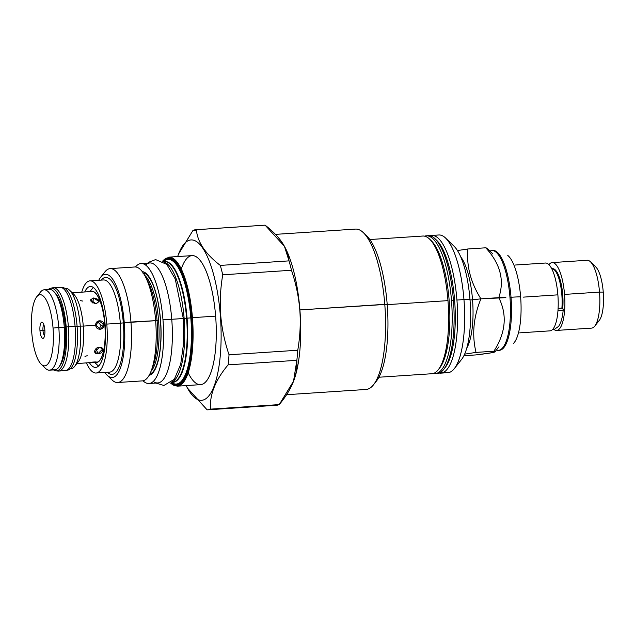 <?xml version="1.0" encoding="UTF-8"?>
<svg xmlns="http://www.w3.org/2000/svg" width="635" height="635" viewBox="0 0 635 635"><rect width="100%" height="100%" fill="white"/><g stroke="black" fill="none" stroke-linecap="round" stroke-linejoin="round"><path stroke-width="0.95" d="M31.75 332.478A35.655 10.779 86.2 0 1 39.608 294.759A35.655 10.779 86.2 0 1 53.046 328.081A35.655 10.779 86.2 0 1 45.196 365.792A35.655 10.779 86.2 0 1 31.75 332.478A35.655 10.779 86.2 0 1 36.759 296.767A35.655 10.779 86.2 0 1 53.046 328.081A35.655 10.779 86.2 0 1 41.212 364.244A35.655 10.779 86.2 0 1 31.75 332.478M39.973 330.779A8.128 2.461 86.2 0 1 41.759 322.183A8.128 2.461 86.2 0 1 44.831 329.779A8.128 2.461 86.2 0 1 43.037 338.376A8.128 2.461 86.2 0 1 39.973 330.779L42.974 330.478A5.723 1.73 86.2 0 1 43.839 324.668A5.723 1.73 86.2 0 0 42.974 330.478L44.863 330.359L42.974 330.478A5.723 1.73 86.2 0 0 44.569 335.645A5.723 1.73 86.2 0 1 42.974 330.478L39.973 330.779A8.128 2.461 86.2 0 1 42.672 322.532A8.128 2.461 86.2 0 1 44.831 329.779A8.128 2.461 86.2 0 1 43.688 337.915A8.128 2.461 86.2 0 1 39.973 330.779M90.789 291.544A35.655 10.779 86.2 0 1 104.878 324.66A35.655 10.779 86.2 0 1 95.472 362.323A35.655 10.779 86.2 0 0 104.878 324.66A35.655 10.779 86.2 0 0 90.789 291.544M91.892 291.465A35.465 10.724 86.2 0 1 104.823 324.668L104.037 324.723C104.64 330.303 95.877 330.883 95.774 325.271L83.272 326.096L95.774 325.271C94.996 319.722 103.767 319.143 104.037 324.723L100.703 329.263L95.774 325.271L98.949 320.762L104.037 324.723L100.997 325.35L97.496 321.397L100.997 325.35L99.123 329.263L100.997 325.35L104.823 324.668A35.465 10.724 -93.8 0 1 96.56 362.252A35.465 10.724 -93.8 0 0 104.823 324.668A35.465 10.724 86.2 0 0 91.9 291.465L90.861 291.536M76.875 363.545L87.963 362.783C89.36 362.172 98.123 361.593 96.218 362.244L87.963 362.783C89.36 362.172 98.123 361.593 96.218 362.244L96.568 362.252M98.02 353.687C103.386 353.727 104.823 346.837 99.377 347.194C94.17 347.535 92.734 354.433 98.02 353.687L95.996 348.678L98.02 353.687L102.783 348.964L99.377 347.194L94.734 352.211L98.02 353.687M69.564 290.211A40.275 12.176 -93.8 0 1 80.256 326.088L77.089 326.303L80.256 326.088A40.275 12.176 -93.8 0 1 70.882 368.76A40.275 12.176 -93.8 0 1 70.334 368.752A40.275 12.176 -93.8 0 0 74.597 366.427A40.275 12.176 -93.8 0 0 80.256 326.088L83.272 326.088A35.655 10.779 -93.8 0 1 78.256 361.799A35.655 10.779 -93.8 0 0 83.272 326.088A35.655 10.779 -93.8 0 0 73.803 294.315L69.564 290.211A40.275 12.176 -93.8 0 0 65.572 288.393L64.984 288.433M82.399 292.124L90.662 291.576L82.399 292.124M95.956 303.72C100.552 301.244 99.782 299.331 93.639 297.982C89.13 300.03 89.9 301.942 95.956 303.72L99.084 301.569L93.639 297.982L90.583 299.799L95.956 303.72M59.182 301.268A29.186 8.826 86.2 0 1 59.761 300.673M62.849 356.83A29.186 8.826 -93.8 0 0 63.5 357.346M65.326 327.541L64.302 327.604L65.326 327.541M52.102 368.967A40.275 12.176 -93.8 0 0 64.27 327.144A40.275 12.176 -93.8 0 0 49.586 289.449L44.14 289.806A40.275 12.176 86.2 0 1 58.817 327.501L53.046 328.081L58.817 327.501A40.275 12.176 86.2 0 1 45.45 368.348A40.275 12.176 86.2 0 0 49.443 370.173A40.275 12.176 86.2 0 0 58.817 327.501L64.27 327.144A40.275 12.176 -93.8 0 0 49.586 289.441M36.759 296.767L40.426 292.132A40.275 12.176 86.2 0 1 58.817 327.501L64.27 327.144A40.275 12.176 -93.8 0 1 54.888 369.816L49.443 370.173M65.58 288.393A40.275 12.176 -93.8 0 1 80.256 326.088L83.272 326.088A35.655 10.779 -93.8 0 0 73.811 294.322M89.924 291.663L92.258 288.711A40.275 12.176 86.2 0 1 93.409 287.512A40.275 12.176 86.2 0 0 92.25 288.719M98.584 365.974A40.275 12.176 86.2 0 1 97.282 364.934A40.275 12.176 86.2 0 0 98.584 365.974M80.605 300.673L82.907 301.093M87.201 355.727L84.987 356.378M96.417 362.148L87.765 362.831M93.639 297.982L92.615 302.919L93.639 297.982M106.799 324.088A46.18 13.962 86.2 0 1 101.902 367.848A46.18 13.962 86.2 0 1 86.416 362.918A46.18 13.962 86.2 0 0 96.044 373.023A46.18 13.962 86.2 0 0 106.799 324.088A46.18 13.962 86.2 0 0 95.861 284.432A46.18 13.962 86.2 0 0 81.74 292.14A46.18 13.962 86.2 0 1 89.964 280.86A46.18 13.962 86.2 0 1 106.799 324.088L120.325 323.199L106.799 324.088M105.116 324.437A40.545 12.263 86.2 0 1 101.679 360.99A40.545 12.263 86.2 0 1 89.352 362.633A40.545 12.263 86.2 0 0 95.671 367.403L95.671 367.403A40.545 12.263 86.2 0 0 105.116 324.437A40.545 12.263 86.2 0 0 84.717 291.981A40.545 12.263 86.2 0 1 90.337 286.48A40.545 12.263 86.2 0 1 105.116 324.437M363.45 232.727A80.359 24.297 86.2 0 1 384.778 304.324A80.359 24.297 86.2 0 0 355.481 229.092A80.359 24.297 86.2 0 1 363.45 232.727L366.839 236.014A76.66 23.177 86.2 0 1 387.183 304.316A76.66 23.177 86.2 0 1 376.404 381.119A76.66 23.177 86.2 0 0 387.183 304.316L299.91 309.92A80.359 24.297 86.2 0 1 293.568 381.198A80.359 24.297 86.2 0 0 293.648 380.992L279.225 404.598L210.487 409.138A90.241 27.289 -93.8 0 1 207.113 409.829L187.412 388.001A80.359 24.297 86.2 0 1 186.174 385.588A80.359 24.297 86.2 0 0 212.36 390.184A80.359 24.297 86.2 0 0 220.313 315.166A80.359 24.297 86.2 0 1 212.868 389.104A80.359 24.297 86.2 0 1 187.412 388.001M264.533 225.187A90.241 27.289 -93.8 0 1 265.105 225.171L196.366 229.703L265.105 225.171C279.948 236.617 287.925 248.515 289.02 260.874A90.241 27.289 -93.8 0 1 291.473 270.256C295.95 283.583 298.72 296.799 299.791 309.904C298.72 296.799 295.95 283.583 291.473 270.256L222.734 274.796L291.473 270.256A90.241 27.289 -93.8 0 0 289.02 260.874L220.281 265.406A90.241 27.289 -93.8 0 1 222.734 274.796A90.241 27.289 -93.8 0 0 220.281 265.406C205.438 253.96 197.469 242.054 196.366 229.703A90.241 27.289 -93.8 0 0 192.992 230.402L178.578 254.008A80.359 24.297 86.2 0 1 202.668 248.039A80.359 24.297 86.2 0 1 220.313 315.166A80.359 24.297 86.2 0 0 202.017 247.11A80.359 24.297 86.2 0 0 177.665 256.556A80.359 24.297 86.2 0 1 178.578 254.008M172.744 383.207A62.452 18.883 86.2 0 0 190.81 317.865A62.452 18.883 86.2 0 0 164.663 260.683L164.663 260.691A62.452 18.883 86.2 0 1 164.663 260.683A62.452 18.883 86.2 0 1 190.81 317.865L187.071 318.191A60.531 18.304 86.2 0 1 171.807 382.278A60.531 18.304 86.2 0 0 187.071 318.191A60.531 18.304 86.2 0 0 163.854 261.731A60.531 18.304 86.2 0 1 187.071 318.191L190.81 317.865A62.452 18.883 86.2 0 1 172.744 383.207L171.347 382.468M164.044 262.049A60.404 18.264 86.2 0 1 184.134 318.397A60.404 18.264 86.2 0 1 171.958 381.937A60.404 18.264 86.2 0 0 184.134 318.397L186.595 318.23L184.134 318.397A60.404 18.264 86.2 0 0 164.044 262.049M164.576 261.683A60.404 18.264 86.2 0 1 186.595 318.23A60.404 18.264 86.2 0 1 172.53 382.23A60.404 18.264 86.2 0 1 172.522 382.23L172.522 382.23A60.404 18.264 86.2 0 0 186.595 318.23L187.071 318.191L186.595 318.23A60.404 18.264 86.2 0 0 164.576 261.683L163.6 261.747M191.738 317.738A64.103 19.383 -93.8 0 0 162.663 261.183A64.103 19.383 -93.8 0 1 191.738 317.738L192.437 317.667A64.659 19.55 -93.8 0 0 168.862 257.135A64.659 19.55 -93.8 0 0 168.823 257.143A64.659 19.55 -93.8 0 1 168.862 257.135A64.659 19.55 -93.8 0 1 192.437 317.667L215.63 316.135L192.437 317.667A64.659 19.55 -93.8 0 1 177.379 386.167A64.659 19.55 -93.8 0 0 192.437 317.667L191.738 317.738A64.103 19.383 -93.8 0 1 170.696 382.976A64.103 19.383 -93.8 0 0 191.738 317.738M163.211 261.501A63.246 19.121 86.2 0 1 191.484 317.786A63.246 19.121 86.2 0 1 171.196 382.587A63.246 19.121 86.2 0 0 191.484 317.786L190.81 317.865L191.484 317.786A63.246 19.121 86.2 0 0 163.211 261.501M188.325 373.142A64.659 19.55 -93.8 0 0 209.296 376.349A64.659 19.55 -93.8 0 0 215.63 316.135A64.659 19.55 86.2 0 0 200.993 261.501A64.659 19.55 86.2 0 0 181.427 268.621M168.862 257.135L192.056 255.611A64.659 19.55 86.2 0 1 215.63 316.135A64.659 19.55 -93.8 0 1 200.573 384.643L177.379 386.167A64.659 19.55 -93.8 0 1 177.34 386.175A64.659 19.55 -93.8 0 0 177.379 386.167M195.802 229.719L264.541 225.187A90.241 27.289 -93.8 0 1 265.105 225.171L284.432 246.301L289.02 260.874L220.281 265.406C205.438 253.96 197.469 242.054 196.366 229.703A90.241 27.289 -93.8 0 0 195.802 229.719A90.241 27.289 -93.8 0 0 192.992 230.402L196.421 230.172L192.992 230.402L178.729 253.603M220.71 315.127L220.313 315.166L220.71 315.127C221.782 328.231 224.56 341.447 229.029 354.774A90.241 27.289 -93.8 0 1 228.108 364.855C215.36 380.071 209.487 394.827 210.487 409.138C209.487 394.827 215.36 380.071 228.108 364.855A90.241 27.289 -93.8 0 0 229.029 354.774L297.767 350.234L229.029 354.774C224.56 341.447 221.782 328.231 220.71 315.127C219.718 302.014 220.393 288.568 222.734 274.796C220.393 288.568 219.718 302.014 220.71 315.127M284.607 246.626A80.359 24.297 86.2 0 1 299.91 309.92L299.791 309.904C300.784 323.017 300.109 336.463 297.767 350.234A90.241 27.289 -93.8 0 1 296.847 360.323L228.108 364.855L296.847 360.323C297.847 374.626 291.973 389.39 279.225 404.598L210.487 409.138A90.241 27.289 -93.8 0 1 207.685 409.813A90.241 27.289 -93.8 0 1 207.113 409.829L208.24 409.758L207.113 409.829L187.619 388.374M110.157 268.605L134.81 266.978A57.079 17.256 86.2 0 1 155.623 320.413A57.079 17.256 86.2 0 0 144.891 275.717L147.447 280.424A51.26 15.502 86.2 0 1 157.075 320.564L158.575 320.508A50.157 15.169 86.2 0 0 144.645 275.265A50.157 15.169 86.2 0 1 158.575 320.508A50.157 15.169 86.2 0 1 150.987 371.38A50.157 15.169 86.2 0 0 158.575 320.508L124.262 322.707A51.729 15.637 86.2 0 0 100.64 277.273L104.886 271.907A57.079 17.256 86.2 0 1 110.157 268.605A57.079 17.256 86.2 0 1 130.961 322.04L124.262 322.707A51.729 15.637 -93.8 0 1 107.093 375.174A51.729 15.637 -93.8 0 1 104.823 372.443A51.729 15.637 -93.8 0 0 124.262 322.707A51.729 15.637 86.2 0 0 98.75 280.281A51.729 15.637 86.2 0 1 100.64 277.273M143.494 273.344A50.157 15.169 86.2 0 1 147.59 274.876A50.157 15.169 86.2 0 0 143.494 273.344M104.886 271.907A57.079 17.256 86.2 0 1 130.961 322.04L157.075 320.564A51.26 15.502 86.2 0 1 153.083 365.903L153.083 365.903A51.26 15.502 86.2 0 0 157.075 320.564A51.26 15.502 86.2 0 0 147.447 280.424L147.447 280.424M153.964 371.388A50.157 15.169 86.2 0 1 150.098 373.436A50.157 15.169 86.2 0 0 153.964 371.388M153.083 365.903L151.17 370.903A57.079 17.256 -93.8 0 0 155.623 320.413A57.079 17.256 -93.8 0 1 142.327 380.889L117.665 382.516A57.079 17.256 -93.8 0 0 130.961 322.04A57.079 17.256 -93.8 0 1 112.014 379.936A57.079 17.256 -93.8 0 0 117.665 382.516M366.839 236.014A76.66 23.177 86.2 0 1 387.183 304.316L384.778 304.324A80.359 24.297 86.2 0 1 366.062 389.461L286.544 394.708M366.062 389.461A80.359 24.297 86.2 0 0 373.475 384.81A80.359 24.297 86.2 0 0 384.778 304.324L299.91 309.92A80.359 24.297 86.2 0 1 293.648 380.992M284.432 246.301L284.813 246.999A80.359 24.297 86.2 0 1 299.91 309.92L299.791 309.904C300.784 323.017 300.109 336.463 297.767 350.234A90.241 27.289 -93.8 0 1 296.847 360.323L293.497 381.397M276.416 405.281A90.241 27.289 -93.8 0 0 279.225 404.598A90.241 27.289 -93.8 0 1 276.423 405.281L207.685 409.813M107.299 372.277A48.585 14.692 -93.8 0 0 123.325 322.897L120.325 323.199A46.18 13.962 86.2 0 0 103.489 279.964A46.18 13.962 86.2 0 1 120.325 323.199A46.18 13.962 -93.8 0 1 109.569 372.134A46.18 13.962 -93.8 0 0 120.325 323.199L123.325 322.897A48.585 14.692 86.2 0 0 101.227 280.114A48.585 14.692 86.2 0 1 123.325 322.897A48.585 14.692 -93.8 0 1 107.299 372.277M454.263 368.689A69.001 20.86 -93.8 0 1 444.317 371.919A69.001 20.86 -93.8 0 0 447.897 372.674A69.001 20.86 -93.8 0 0 463.963 299.577L456.93 300.037A69.001 20.86 -93.8 0 0 431.784 235.442A69.001 20.86 -93.8 0 0 430.919 235.561A69.001 20.86 -93.8 0 0 430.046 235.807A69.001 20.86 -93.8 0 1 430.919 235.561L430.601 235.95L430.919 235.561A69.001 20.86 -93.8 0 1 456.93 300.037L463.963 299.577A69.001 20.86 86.2 0 0 438.809 234.982A69.001 20.86 86.2 0 1 445.651 238.101A69.001 20.86 86.2 0 1 463.963 299.577L469.987 299.561L463.963 299.577A69.001 20.86 -93.8 0 1 454.263 368.689L461.589 359.426A59.761 18.074 -93.8 0 0 469.987 299.561A59.761 18.074 86.2 0 0 454.12 246.316M441.73 373.023A69.001 20.86 -93.8 0 0 456.93 300.037A69.001 20.86 -93.8 0 1 441.73 373.023L440.785 372.166L441.73 373.023A69.001 20.86 -93.8 0 1 440.865 373.142A69.001 20.86 -93.8 0 1 439.095 373.015A69.001 20.86 -93.8 0 0 441.73 373.023M461.581 359.434A59.761 18.074 -93.8 0 0 469.987 299.561A59.761 18.074 86.2 0 0 454.128 246.324L445.651 238.101M436.38 373.364A69.001 20.86 -93.8 0 0 438.221 373.253A69.001 20.86 -93.8 0 0 443.722 369.38A69.001 20.86 -93.8 0 0 453.422 300.268A69.001 20.86 -93.8 0 0 435.11 238.8A69.001 20.86 -93.8 0 0 428.268 235.68A69.001 20.86 -93.8 0 1 453.422 300.268A69.001 20.86 -93.8 0 1 438.221 373.253A69.001 20.86 -93.8 0 1 437.348 373.372A69.001 20.86 -93.8 0 1 436.38 373.364M426.339 235.807A69.001 20.86 -93.8 0 1 451.485 300.395L453.422 300.268L451.485 300.395A69.001 20.86 -93.8 0 1 436.285 373.38A69.001 20.86 -93.8 0 1 435.419 373.499A69.001 20.86 -93.8 0 1 433.649 373.372A69.001 20.86 -93.8 0 0 436.285 373.38L435.34 372.523L436.285 373.38A69.001 20.86 -93.8 0 0 451.485 300.395A69.001 20.86 -93.8 0 0 425.466 235.926L425.148 236.307L425.466 235.926A69.001 20.86 -93.8 0 0 424.593 236.164A69.001 20.86 -93.8 0 1 425.466 235.926A69.001 20.86 -93.8 0 1 426.339 235.807L428.268 235.68M431.903 373.729A69.001 20.86 -93.8 0 0 432.776 373.61A69.001 20.86 -93.8 0 0 438.277 369.737A69.001 20.86 -93.8 0 0 447.969 300.633A69.001 20.86 -93.8 0 0 429.657 239.157A69.001 20.86 -93.8 0 0 422.823 236.037A69.001 20.86 -93.8 0 1 447.969 300.633A69.001 20.86 -93.8 0 1 432.776 373.61A69.001 20.86 -93.8 0 1 431.903 373.729L378.912 377.23M435.959 239.681A67.151 20.304 86.2 0 1 454.827 303.07A67.151 20.304 86.2 0 1 444.452 368.395A67.151 20.304 86.2 0 0 445.183 367.53L443.722 369.38M435.11 238.8L436.801 240.443A67.151 20.304 86.2 0 1 454.827 303.07A67.151 20.304 86.2 0 1 445.183 367.53M430.514 240.038A67.151 20.304 86.2 0 1 449.382 303.435A67.151 20.304 86.2 0 1 438.999 368.752A67.151 20.304 86.2 0 0 439.737 367.887L438.277 369.737M429.657 239.157L431.356 240.8A67.151 20.304 86.2 0 1 449.382 303.435A67.151 20.304 86.2 0 1 439.737 367.887M596.924 322.008A28.265 8.549 -93.8 0 0 603.25 292.1A28.265 8.549 -93.8 0 0 595.749 266.914A28.265 8.549 -93.8 0 1 603.25 292.1L599.511 292.1A33.988 10.279 -93.8 0 0 587.121 260.279L552.156 262.588A33.988 10.279 -93.8 0 0 548.942 264.652A33.988 10.279 -93.8 0 1 564.547 294.41L599.511 292.1A33.988 10.279 -93.8 0 0 590.494 261.818A33.988 10.279 -93.8 0 0 587.121 260.279M594.733 326.152L599.273 320.405A28.265 8.549 -93.8 0 0 603.25 292.1L599.511 292.1A33.988 10.279 -93.8 0 1 594.733 326.152A33.988 10.279 -93.8 0 1 591.59 328.112A33.988 10.279 -93.8 0 0 599.511 292.1L564.547 294.41A33.988 10.279 -93.8 0 1 554.109 329.597A33.988 10.279 -93.8 0 0 556.633 330.422A33.988 10.279 -93.8 0 0 564.547 294.41A33.988 10.279 -93.8 0 0 552.156 262.588M515.255 265.025L545.481 263.025A33.988 10.279 -93.8 0 1 557.871 294.846L523.153 297.14L557.871 294.846A33.988 10.279 -93.8 0 1 549.958 330.859A33.988 10.279 -93.8 0 0 557.871 294.846A33.988 10.279 -93.8 0 0 545.473 263.033M552.553 268.668A27.892 8.438 -93.8 0 1 562.729 294.783A27.892 8.438 86.2 0 1 562.737 308.562A27.892 8.438 86.2 0 0 562.729 294.783L561.848 294.846A27.892 8.438 -93.8 0 0 551.744 268.724A27.892 8.438 -93.8 0 1 561.848 294.846A27.892 8.438 -93.8 0 1 561.896 308.142L558.101 308.396L561.896 308.142A27.892 8.438 -93.8 0 0 561.848 294.846L562.729 294.783A27.892 8.438 -93.8 0 0 552.561 268.668L551.68 268.732M499.356 350.306A50.062 15.137 86.2 0 0 511.016 297.267A50.062 15.137 86.2 0 0 492.768 250.396A50.062 15.137 86.2 0 1 511.016 297.267A17.367 0.691 175.5 0 1 520.621 296.815A45.752 13.835 86.2 0 0 507.905 255.532A45.752 13.835 86.2 0 0 507.778 255.429A45.752 13.835 86.2 0 1 520.621 296.815A45.752 13.835 86.2 0 1 513.628 343.297A45.752 13.835 86.2 0 0 513.691 343.225A45.752 13.835 86.2 0 0 520.621 296.815A17.367 0.691 175.5 0 0 511.016 297.267L509.961 297.339A50.062 15.137 86.2 0 1 498.3 350.377A50.062 15.137 86.2 0 1 497.356 350.337A50.062 15.137 86.2 0 0 509.961 297.339A50.062 15.137 86.2 0 0 491.712 250.468A50.062 15.137 86.2 0 0 490.784 250.627A50.062 15.137 86.2 0 1 509.961 297.339L511.016 297.267A50.062 15.137 86.2 0 1 499.356 350.306L498.3 350.377M463.891 355.711L475.988 354.909L463.891 355.711M495.038 351.766L493.895 351.219L476.028 352.393C471.797 334.931 473.424 317.079 480.909 298.839L472.535 299.807A50.062 15.137 86.2 0 0 460.756 256.897A50.062 15.137 86.2 0 1 472.535 299.807L480.909 298.839C473.424 317.079 471.797 334.931 476.028 352.393L493.895 351.219C505.77 332.684 507.397 314.833 498.777 297.656L505.881 297.648L480.909 298.839C470.71 282.607 466.368 265.986 467.892 248.976C466.368 265.986 470.71 282.607 480.909 298.839L498.777 297.656C504.69 280.36 500.348 263.739 485.751 247.801L486.878 248.15L485.751 247.801L467.892 248.976L457.47 250.563L467.892 248.976L485.751 247.801C500.348 263.739 504.69 280.36 498.777 297.656C507.397 314.833 505.77 332.684 493.895 351.219C498.181 351.774 492.212 353.004 475.988 354.909L490.133 353.004L495.038 351.766L498.983 346.773M476.028 352.393L464.622 354.155L476.028 352.393M472.535 299.807L470.019 299.966L472.535 299.807A50.062 15.137 -93.8 0 1 466.765 348.067A50.062 15.137 -93.8 0 0 472.535 299.807M561.896 308.142A3.231 1.333 -175.5 0 1 563.245 309.364A3.231 1.333 -175.5 0 1 561.372 310.42A3.231 1.333 -175.5 0 1 558.006 310.023A3.231 1.333 -175.5 0 0 562.586 310.086A3.231 1.333 -175.5 0 0 561.896 308.142M155.916 383.048L163.901 385.485L174.339 379.27L180.673 364.331L183.626 343.154L183.301 318.524L171.76 319.278L183.261 318.556M145.566 265.001A60.127 18.185 86.2 0 1 171.752 319.222A60.127 18.185 -93.8 0 1 153.241 381.437M141.049 263.509A60.127 18.185 86.2 0 0 135.509 266.978A60.127 18.185 86.2 0 1 162.973 319.802L171.752 319.222A60.127 18.185 -93.8 0 1 157.75 382.929L148.971 383.508A60.127 18.185 -93.8 0 0 162.973 319.802L171.752 319.222A60.127 18.185 86.2 0 0 149.836 262.93L141.049 263.509A60.127 18.185 86.2 0 1 162.973 319.802A60.127 18.185 -93.8 0 1 143.018 380.802A60.127 18.185 -93.8 0 0 148.971 383.508M149.13 375.301A51.999 15.724 -93.8 0 0 160.544 320.302A51.999 15.724 86.2 0 0 142.288 271.629A51.999 15.724 86.2 0 1 160.544 320.302L160.544 320.302A51.999 15.724 -93.8 0 1 149.13 375.301M160.544 320.35L160.457 320.334C159.028 303.824 156.027 290.846 151.447 281.4C147.868 275.138 145.074 272.478 143.065 273.399M59.634 365.958A38.425 11.62 -93.8 0 0 65.294 327.152A38.425 11.62 -93.8 0 1 59.634 365.958M58.071 371.038A41.751 12.621 -93.8 0 0 58.674 371.046A41.751 12.621 -93.8 0 0 68.397 326.811A41.751 12.621 -93.8 0 1 58.079 371.038L55.951 370.848A41.418 12.525 -93.8 0 1 53.554 369.903A41.418 12.525 -93.8 0 0 66.191 326.969A41.418 12.525 86.2 0 0 50.506 288.282A41.418 12.525 86.2 0 0 48.252 289.536A41.418 12.525 86.2 0 1 66.191 326.969L77.081 326.255A41.418 12.525 -93.8 0 1 68.032 370.046L65.945 370.515A41.751 12.621 -93.8 0 0 75.073 326.374L77.081 326.255A41.418 12.525 86.2 0 0 62.579 287.488A41.418 12.525 86.2 0 1 77.081 326.255A41.418 12.525 -93.8 0 1 66.977 370.134M54.793 292.64A38.425 11.62 86.2 0 1 65.294 327.152A38.425 11.62 86.2 0 0 54.793 292.64M55.951 370.848A41.418 12.525 -93.8 0 0 66.191 326.969L75.073 326.374A41.751 12.621 -93.8 0 1 65.349 370.602A41.751 12.621 -93.8 0 0 65.945 370.515M50.506 288.282L52.586 287.814A41.751 12.621 86.2 0 1 68.397 326.811A41.751 12.621 86.2 0 0 53.181 287.726L59.857 287.29A41.751 12.621 86.2 0 1 75.073 326.374A41.751 12.621 86.2 0 0 60.46 287.29L62.579 287.488M59.849 287.29A41.751 12.621 86.2 0 1 60.46 287.29M40.418 292.14A40.275 12.176 86.2 0 1 44.14 289.806M387.207 304.641L447.969 300.633L387.207 304.641M72.207 292.767L83.098 292.044M63.278 358.148L62.532 358.203M58.69 299.95L59.436 299.903M41.212 364.244L45.45 368.348M78.256 361.799L74.597 366.427M94.631 362.363L97.282 364.934M164.663 260.683L163.378 261.604M171.553 382.294L172.53 382.23M112.014 379.936L107.093 375.174M355.481 229.092L275.431 234.371M373.475 384.81L376.412 381.111M89.964 280.86L103.489 279.964M109.569 372.134L96.044 373.023M168.902 257.135L162.512 261.104M170.561 383.08L173.276 385.151L177.419 386.167M447.897 372.674L440.865 373.142M431.784 235.442L438.809 234.982M591.598 328.112L556.633 330.422M590.494 261.818L595.749 266.914M492.768 250.396L491.712 250.468M486.878 248.15L492.863 253.952M552.347 329.716L554.053 329.613L558.657 326.311C561.134 322.604 562.666 316.96 563.245 309.364M148.003 263.049L149.249 262.033L155.599 259.588L166.775 264.382L175.26 279.035L183.301 318.524M160.457 320.334C161.576 335.74 160.845 348.901 158.274 359.823C155.702 368.697 153.106 373.213 150.471 373.388M65.349 370.602L58.674 371.046M70.882 368.76L70.287 368.8M435.419 373.499L437.348 373.372M369.824 239.53L422.823 236.037M549.958 330.859L519.724 332.859"/></g></svg>
